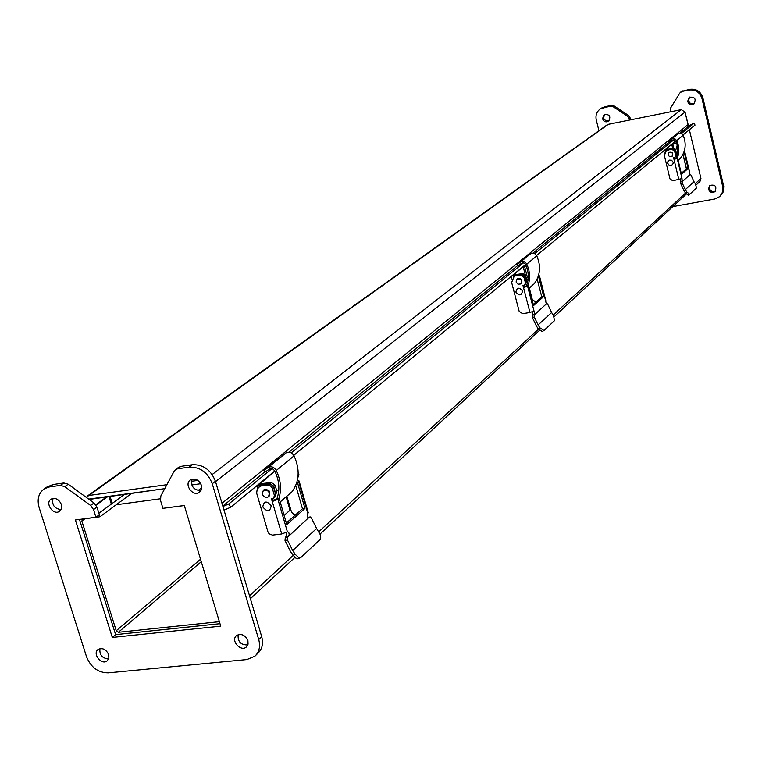 <?xml version="1.0" encoding="UTF-8"?>
<svg xmlns="http://www.w3.org/2000/svg" width="762" height="762" viewBox="0 0 762 762"><rect width="100%" height="100%" fill="white"/><g stroke="black" fill="none" stroke-linecap="round" stroke-linejoin="round"><path stroke-width="1.14" d="M219.38 621.678L118.339 632.298L116.243 630.755L81.839 521.008L82.858 519.046L99.974 516.769L98.879 513.255L124.854 494.138M166.783 507.844L184.328 505.568M696.068 185.033L700.021 181.356L700.945 178.422L689.372 129.75M688.267 125.101L685.371 113.462M99.974 516.769L131.883 493.176M221.98 503.282L688.029 124.635L685.048 112.1L681.304 109.623L608.286 124.32L88.916 495.471L166.897 484.699M191.348 481.317L197.882 480.412M89.144 499.443L164.763 488.661L108.928 496.329L111.338 504.092M191.757 484.956L200.758 483.718L191.757 484.956M224.028 510.159L230.705 507.254L228.886 503.911L222.942 506.511M88.916 495.471L86.201 497.3M608.286 124.32L607.104 124.863M688.029 124.635L689.515 125.387L679.971 133.179M682.99 134.998L695.039 125.082L694.077 123.187L689.515 125.387M228.886 503.911L272.015 468.62M291.246 452.876L523.484 262.814M534.667 253.66L674.056 139.579M681.438 133.531L694.077 123.187M675.742 140.96L536.591 255.489M525.58 264.557L293.78 455.343M274.777 470.983L230.705 507.254M109.995 496.186L88.687 499.11M112.233 503.425L109.985 496.186M678.142 160.249L680.476 158.191C685.667 151.324 686.552 143.694 683.152 135.303L676.732 140.589C679.275 146.466 679.485 152.286 677.361 158.048M675.265 158.82L676.189 158.029M677.532 153.143L676.446 153.524M676.732 140.589L674.846 138.732L672.284 138.646L668.712 141.199L669.379 142.075L672.179 139.941L675.761 140.999C678.294 146.866 678.399 152.629 676.084 158.296M683.152 135.303L681.285 133.464L678.752 133.388L668.712 141.199M675.418 143.256L676.542 142.942M675.17 157.162L676.104 155.105L675.056 150.752L672.255 148.885L666.093 150.733M666.436 150.447L664.35 155.505L669.988 178.899L672.779 180.756L682 178.556L677.17 158.382L673.999 159.439L674.456 159.048L673.846 157.667M676.446 142.685L675.075 143.323M684.076 151.705L684.762 151.819L689.372 171.65M677.751 150.057L676.113 148.266L677.304 145.704M665.969 150.828L668.198 149.676M672.255 148.885L667.731 150.057M671.798 149.266L674.599 151.133L675.056 150.752M676.104 155.105L675.646 155.496L674.599 151.133M675.646 155.496L675.037 157.277L673.618 157.791L678.847 179.622M674.456 159.048L677.599 158.01L681.504 174.308L688.096 168.459L684.247 152.333L684.667 151.971M689.639 194.358L688.334 195.158L685.362 192.815L683.885 190.51L680.723 183.632L680.78 179.118M681.276 173.365L686.476 168.764L683.009 154.276M667.645 163.258L667.626 161.992L669.131 160.115L671.579 160.22L673.141 162.211L673.16 163.487L671.665 165.354L669.207 165.259L667.645 163.258M668.95 152.495L669.16 152.324C672.56 151.829 673.56 153.143 672.16 156.258L672.132 156.286M689.429 171.898L690.02 174.65L690.439 174.317L691.086 175.327L693.992 181.661L685.295 189.662L682.342 183.232L682 178.556M688.096 168.459L686.476 168.764M668.074 154.943L668.912 152.524C672.322 152.029 673.322 153.343 671.922 156.467L669.646 156.753L668.074 154.943M685.295 189.662L686.772 191.967L553.231 315.001M686.772 191.967L689.743 194.3L696.525 187.976L695.449 183.928L693.992 181.661M676.656 143.294L671.751 144.399L665.331 149.781M676.018 156.229L676.427 153.448L675.551 149.771L673.322 148.295L665.312 149.695M672.141 143.932L676.57 143.027M676.075 154.981L675.094 150.152L672.865 148.676L664.454 150.257M677.608 152.59L676.285 152.848M677.266 145.561L676.389 146.504M673.732 158.067L674.989 157.315M255.946 655.168L257.88 653.263C262.242 649.072 263.509 643.538 261.69 636.651L215.427 481.27C210.931 469.906 203.264 464.391 192.415 464.725L180.889 466.363L178.479 467.43M95.945 517.246L75.409 519.979L112.309 637.432L220.723 626.145L184.309 505.511L162.916 508.359L160.544 500.558L160.858 495.919L174.136 471.211L175.689 469.516L177.641 468.792L189.195 467.154C200.063 466.82 207.759 472.354 212.265 483.746L258.728 639.556C260.547 646.452 259.28 651.996 254.908 656.196L246.936 659.549L108.194 672.856C98.108 672.732 90.888 667.379 86.544 656.796L39.11 507.473C36.843 499.043 38.662 492.776 44.567 488.652L49.473 486.937L60.35 485.394L64.76 486.651L90.592 505.463L93.555 509.588L95.945 517.246L99.346 514.741L96.965 507.101L94.012 502.987L68.247 484.232L63.846 482.984L52.997 484.527L46.882 487.061M219.989 623.697L115.605 634.622L79.467 519.436M108.652 658.854C102.27 658.435 99.365 655.034 99.927 648.643M247.831 644.938C240.859 645.109 237.63 641.699 238.135 634.689M61.046 509.607C54.378 508.683 51.711 504.949 53.026 498.415M200.958 490.566C193.615 490.166 190.652 486.366 192.072 479.165M112.309 637.432L115.605 634.622M108.671 654.587L108.861 658.168L107.185 660.854C101.613 665.626 92.05 653.653 98.098 649.481C102.499 647.529 106.023 649.224 108.671 654.587M247.907 640.632L248.069 644.166L246.45 646.909C240.782 652.291 230.324 640.394 236.515 635.613C241.268 633.241 245.069 634.908 247.907 640.632M61.351 504.425L61.484 508.511L59.369 511.407C53.149 515.722 44.548 502.729 51.206 499.062C55.55 497.481 58.931 499.272 61.351 504.425M201.378 485.242L201.473 489.318L199.358 492.328C192.91 497.205 183.547 484.108 190.481 479.889C195.186 477.974 198.825 479.755 201.378 485.242M670.655 111.766L670.751 107.775L679.856 92.964L682.057 91.421L689.01 89.992C695.487 89.344 699.811 92.192 701.973 98.536L722.738 186.642L722.586 192.091L719.738 196.596L714.823 198.987L672.817 206.616M598.922 130.702L596.265 119.958C595.332 115.119 596.779 111.366 600.618 108.69L610.457 106.089L613.086 106.632L627.85 116.443L629.755 119.996M708.469 189.262C709.927 192.481 712.137 193.262 715.089 191.595C717.013 186.29 715.194 184.261 709.651 185.48L708.469 189.262M687.638 101.441C688.924 104.499 691.02 105.366 693.915 104.023C696.497 98.889 694.915 96.631 689.2 97.25L687.638 101.441M602.532 118.681C603.742 121.606 605.733 122.482 608.486 121.339C611.153 116.453 609.705 114.167 604.142 114.481L602.532 118.681M720.404 195.939L723.214 191.967L723.767 186.566L702.888 97.812C700.735 91.478 696.42 88.64 689.953 89.287L681.523 91.43M630.898 119.767L628.869 115.7L614.124 105.908L611.495 105.375L604.78 106.747L600.894 108.509M710.003 185.214L709.365 188.405C710.651 191.424 712.737 192.291 715.623 191.005M689.534 97.05L688.581 100.717C689.724 103.603 691.706 104.527 694.515 103.499M604.552 114.262L603.59 117.948L604.218 119.358L606.219 120.92L609.124 120.815M160.239 498.805L116.234 504.758M526.99 279.768L526.409 278.863M526.199 265.948L523.18 266.71L513.178 275.139M531.647 298.637L529.161 288.179M525.713 284.074L526.694 279.959L525.513 275.425L522.77 273.548L513.14 274.977M523.865 265.967L526.018 265.528M524.866 284.826L526.113 282.178L524.799 276.025L522.056 274.139L511.883 275.834M526.132 277.806L528.276 277.235M523.313 285.721L524.704 284.959M528.98 288.341L534.162 283.826C540.277 275.568 541.153 266.243 536.791 255.87L526.771 264.128C530.038 271.424 530.447 278.587 527.999 285.617M525.237 286.683L526.599 285.521M526.771 264.128C525.085 261.452 522.961 260.775 520.398 262.099L517.027 264.643L517.865 265.738L522.542 262.719L524.332 263.176L525.609 264.605C528.847 271.891 529.133 278.978 526.456 285.874M536.791 255.87C535.124 253.232 533.029 252.565 530.495 253.879L517.027 264.643M535.962 302.019L532.343 299.742L529.323 288.046M527.152 279.635L526.618 277.587M521.265 274.434L520.541 275.034L524.008 277.397L525.399 282.778L526.113 282.178L524.723 276.797L521.265 274.434L516.341 275.282L513.807 276.52M514.217 276.177L511.654 282.483L519.16 311.315L522.608 313.687L529.952 312.477L534.019 311.029L527.58 286.15L523.504 287.579L524.218 286.969L523.38 285.369M538.458 275.644L539.458 275.854L545.459 300.171M513.493 276.777L516.341 275.282M520.541 275.034L515.617 275.882M525.399 282.778L524.713 284.95L522.989 285.55L529.952 312.477M524.218 286.969L528.266 285.569L533.457 305.667L543.725 296.561L538.62 276.72L539.286 276.158M543.716 330.603L542.239 331.489L538.248 328.841L536.391 325.974L532.352 317.449L532.733 311.715M533.162 304.505L541.763 296.885L537.162 279.035M515.884 292.084C516.96 287.322 519.179 286.941 522.542 290.96C521.456 295.723 519.236 296.094 515.884 292.084M517.122 278.959L517.408 278.702C521.541 278.187 522.799 279.835 521.179 283.626L521.094 283.693M545.592 300.676L546.325 304.086L547.04 303.524L547.926 304.695L551.621 312.515L538.077 324.964L534.305 317.002L534.895 314.42L534.019 311.029M527.58 286.15L528.266 285.569M538.62 276.72L538.077 276.816M543.725 296.561L541.763 296.885M516.084 281.969L517.036 279.016C521.16 278.511 522.418 280.149 520.798 283.95L518.036 284.226L516.084 281.969M538.077 324.964L539.934 327.831L318.783 531.781M539.934 327.831L543.935 330.498L554.517 320.621L553.45 315.335L551.621 312.515M274.853 471.145L259.651 484.146M284.121 515.398L290.017 510.226L286.141 496.872M275.158 496.891L276.806 491.08L275.082 485.165L271.491 482.594L259.537 483.765M275.758 494.728L273.815 486.223L270.215 483.651L257.432 485.251M280.206 501.968L292.094 491.681C299.437 481.374 300.095 469.421 294.056 455.838L276.273 470.487C280.816 480.136 281.692 489.433 278.911 498.386M272.396 499.339L273.663 500.415M274.882 500.043L277.139 498.11M276.273 470.487C273.977 466.944 271.243 465.953 268.053 467.535L263.9 470.659L265.024 472.116L270.358 468.506L273.11 469.125L274.806 471.04C279.321 480.67 280.035 489.871 276.949 498.643M294.056 455.838C291.808 452.352 289.112 451.39 285.969 452.952L263.9 470.659M295.923 514.56L293.684 514.274L291.551 512.226L286.826 496.281M273.825 498.034L274.901 497.119L275.673 494.348L273.482 486.918L272.196 485.127L269.1 484.099L262.88 484.937L259.737 486.394M260.242 485.985L257.223 489.118L256.642 493.09L267.948 531.886L269.043 533.771L272.434 535.124L281.721 533.971L287.398 531.819L277.94 499.386L272.234 501.52L273.501 500.434L272.291 498.643M307.858 513.502L308.258 512.75L299.075 480.965L298.666 481.689L307.858 513.502L307.534 516.674L308.562 517.989L310.248 516.922L311.563 518.284L316.621 528.514L292.675 550.516L287.474 540.048L287.826 537L289.255 534.4L288.684 532.219L287.398 531.819M297.885 477.593L298.914 474.65L298.113 475.336M298.171 472.078L298.914 474.65M258.947 487.051L262.88 484.937M269.1 484.099L267.814 485.156L261.595 485.994M267.814 485.156L270.567 485.918L272.348 488.404L273.625 487.328M275.673 494.348L274.396 495.424L272.348 488.404M274.396 495.424L273.634 498.196L271.472 498.872L281.721 533.971M273.501 500.434L276.644 498.681L279.149 498.358L286.788 524.551L304.952 508.435L297.504 482.679L298.666 481.689M297.342 480.565L299.075 480.965M299.285 558.26L297.475 558.813L295.208 557.813L290.579 551.717L285.017 540.506L285.321 537.305L286.179 536.534L286.207 532.59M286.341 523.037L302.476 508.749L295.742 485.48M262.776 506.93C263.9 500.834 266.7 500.472 271.177 505.835C270.053 511.921 267.252 512.283 262.776 506.93M263.576 490.147L264.023 489.737C269.253 489.299 270.929 491.48 269.072 496.3L268.843 496.453M277.94 499.386L279.149 498.358M297.504 482.679L296.742 482.784M304.952 508.435L302.476 508.749M310.248 516.922L308.172 517.312M262.29 494.062L263.347 490.299C268.576 489.861 270.262 492.052 268.395 496.862C265.776 498.053 263.738 497.119 262.29 494.062M292.675 550.516L295.189 554.307L293.084 555.508M295.189 554.307L298.228 557.203L301.095 557.298L320.154 539.486L320.754 537.153L320.288 534.686L316.621 528.514M700.945 178.422L695.277 183.661M293.103 555.527L249.526 595.808M81.839 521.008L84.887 518.779M200.53 559.251L116.243 630.755M118.339 632.298L201.273 561.708M197.977 490.623L201.72 487.699M96.05 505.149L108.004 496.453M212.188 474.555L681.304 109.623M215.532 481.641L685.048 112.1M669.255 141.913L532.867 253.175M517.712 265.538L288.941 452.171M264.814 471.849L222.818 506.111M678.132 160.21L680.476 158.191M677.951 133.826L671.484 139.094M682.952 154.381L686.41 168.821M689.934 174.65L682.657 181.299L681.018 181.604M689.743 174.469L690.382 174.346M682.352 181.575L680.714 181.88M680.723 183.632L682.342 183.232M672.713 148.409L671.751 144.399M672.798 144.047L673.818 148.266M665.674 151.076L665.445 150.114M215.427 481.27L212.265 483.746M258.728 639.556L261.69 636.651M49.473 486.937L52.997 484.527M60.35 485.394L63.846 482.984M64.76 486.651L68.247 484.232M90.592 505.463L94.012 502.987M93.555 509.588L96.965 507.101M177.641 468.792L180.889 466.363M189.195 467.154L192.415 464.725M723.614 185.785L722.738 186.642M702.888 97.812L701.973 98.536M689.953 89.287L689.01 89.992M683.009 90.716L682.057 91.421M630.46 117.967L629.441 118.71M628.869 115.7L627.85 116.443M614.124 105.908L613.086 106.632M611.495 105.375L610.457 106.089M604.78 106.747L603.723 107.471M525.275 274.825L523.18 266.71M522.77 273.548L522.056 274.139M524.532 266.243L527.409 277.387M513.369 276.882L513.055 275.701M526.694 279.959L525.98 280.568M524.799 276.025L525.513 275.425M528.961 288.293L534.162 283.826M530.438 253.917L520.341 262.138M524.008 277.397L524.723 276.797M546.154 304.067L534.895 314.42L532.905 314.744M534.419 314.849L532.428 315.182M532.352 317.449L534.305 317.002M271.491 482.594L270.215 483.651M259.318 486.737L258.861 485.194M276.806 491.08L275.539 492.157M273.815 486.223L275.082 485.165M280.187 501.901L292.094 491.681M285.893 453.009L267.986 467.592M308.372 517.922L288.684 536.229L286.179 536.534M307.829 517.36L309.924 517.093M287.826 537L285.321 537.305M285.017 540.506L287.474 540.048M250.393 598.713L294.808 557.489M320.05 534.057L539.477 330.384M554.203 316.706L686.314 194.081M95.793 504.777L107.061 496.586M87.42 496.005L607.324 124.701M671.532 139.055L677.999 133.788M689.515 171.745L684.762 151.819M689.724 174.45L690.439 174.317M688.334 195.158L689.705 194.329M664.34 153.333L663.74 150.847M48.092 486.242L44.567 488.652M178.937 467.087L175.689 469.516M199.863 491.928L199.358 492.328M680.866 91.916L681.809 91.211M600.618 108.69L601.685 107.966M511.835 278.949L511.178 276.416M526.704 280.016L528.18 278.768M520.398 262.099L530.495 253.879M545.754 300.361L539.458 275.854M542.239 331.489L543.849 330.546M257.623 488.423L256.842 485.746M276.825 491.147L278.806 489.48M268.053 467.535L285.969 452.952M263.347 490.299L264.023 489.737M298.999 558.489L300.876 557.422"/></g></svg>
